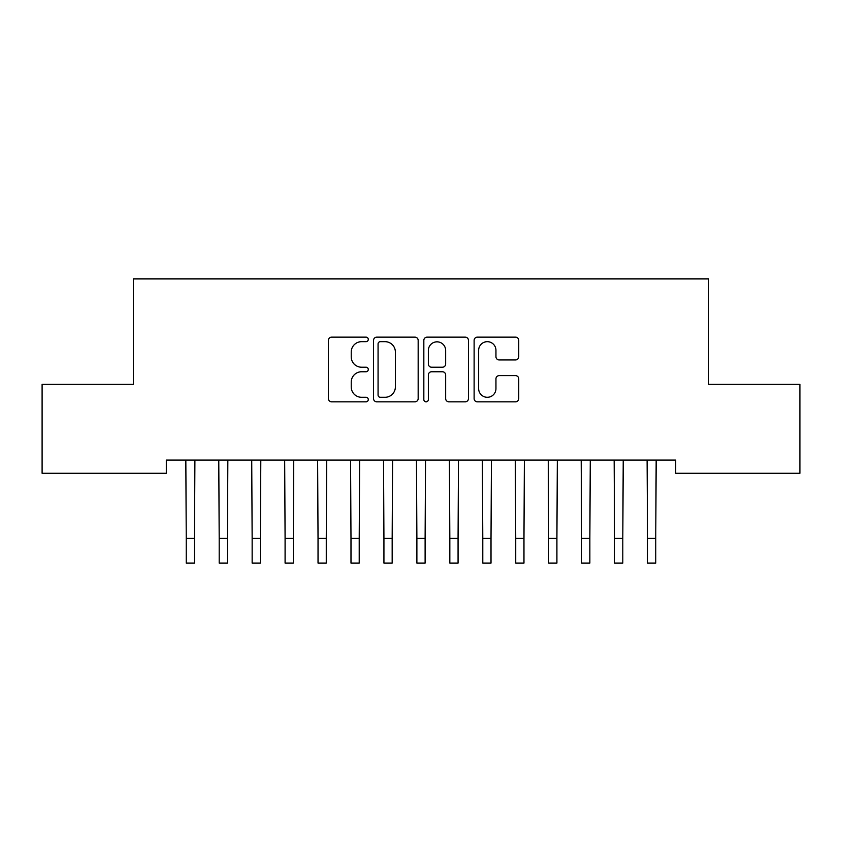 <?xml version="1.0" encoding="UTF-8"?>
<svg xmlns="http://www.w3.org/2000/svg" width="842" height="842" viewBox="0 0 842 842"><rect width="100%" height="100%" fill="white"/><g stroke="black" fill="none" stroke-linecap="round" stroke-linejoin="round"><path stroke-width="1.26" d="M368.28 339.41A2.263 2.263 0 0 0 366.017 337.147L331.664 337.147A3.231 3.231 0 0 0 328.422 340.378L328.422 398.592A3.231 3.231 0 0 0 331.664 401.823L366.017 401.823A2.263 2.263 0 0 0 368.28 399.561A2.263 2.263 0 0 0 366.017 397.298L361.576 397.298A10.346 10.346 0 0 1 351.23 386.952L351.23 382.1A10.346 10.346 0 0 1 361.576 371.754L366.017 371.754A2.263 2.263 0 0 0 368.28 369.491A2.263 2.263 0 0 0 366.017 367.217L361.576 367.217A10.346 10.346 0 0 1 351.23 356.871L351.23 352.019A10.346 10.346 0 0 1 361.576 341.673L366.017 341.673A2.263 2.263 0 0 0 368.28 339.41M515.514 359.944A3.231 3.231 0 0 0 518.746 356.713L518.746 340.378A3.231 3.231 0 0 0 515.514 337.147L477.351 337.147A3.231 3.231 0 0 0 474.12 340.378L474.12 398.592A3.231 3.231 0 0 0 477.351 401.823L515.514 401.823A3.231 3.231 0 0 0 518.746 398.592L518.746 378.868A3.231 3.231 0 0 0 515.514 375.627L499.18 375.627A3.231 3.231 0 0 0 495.949 378.868L495.949 388.646A8.652 8.652 0 0 1 487.297 397.298A8.652 8.652 0 0 1 478.645 388.646L478.645 350.325A8.652 8.652 0 0 1 487.297 341.673A8.652 8.652 0 0 1 495.949 350.325L495.949 356.713A3.231 3.231 0 0 0 499.18 359.944L515.514 359.944M675.684 460.09L166.316 460.09L166.316 473.267L42.1 473.267L42.1 384.31L133.362 384.31L133.362 278.881L708.638 278.881L708.638 384.31L799.9 384.31L799.9 473.267L675.684 473.267L675.684 460.09M418.169 340.378A3.231 3.231 0 0 0 414.938 337.147L376.774 337.147A3.231 3.231 0 0 0 373.543 340.378L373.543 398.592A3.231 3.231 0 0 0 376.774 401.823L414.938 401.823A3.231 3.231 0 0 0 418.169 398.592L418.169 340.378M427.062 337.147L465.226 337.147A3.231 3.231 0 0 1 468.457 340.378L468.457 398.592A3.231 3.231 0 0 1 465.226 401.823L448.891 401.823A3.231 3.231 0 0 1 445.66 398.592L445.66 374.985A3.231 3.231 0 0 0 442.429 371.754L431.588 371.754A3.231 3.231 0 0 0 428.357 374.985L428.357 399.561A2.263 2.263 0 0 1 426.094 401.823A2.263 2.263 0 0 1 423.831 399.561L423.831 340.378A3.231 3.231 0 0 1 427.062 337.147M380.331 341.673A2.263 2.263 0 0 0 378.069 343.936L378.069 395.035A2.263 2.263 0 0 0 380.331 397.298L385.026 397.298A10.346 10.346 0 0 0 395.372 386.952L395.372 352.019A10.346 10.346 0 0 0 385.026 341.673L380.331 341.673M445.66 350.483A8.652 8.652 0 0 0 437.009 341.831A8.652 8.652 0 0 0 428.357 350.483L428.357 363.986A3.231 3.231 0 0 0 431.588 367.217L442.429 367.217A3.231 3.231 0 0 0 445.66 363.986L445.66 350.483M185.829 460.09L186.25 538.406L194.481 538.406L194.902 460.09M186.25 538.406L186.25 563.119L194.481 563.119L194.481 538.406M218.773 460.09L219.194 538.406L227.435 538.406L227.845 460.09M219.194 538.406L219.194 563.119L227.435 563.119L227.435 538.406M251.726 460.09L252.147 538.406L260.378 538.406L260.799 460.09M252.147 538.406L252.147 563.119L260.378 563.119L260.378 538.406M284.67 460.09L285.091 538.406L293.332 538.406L293.742 460.09M285.091 538.406L285.091 563.119L293.332 563.119L293.332 538.406M317.623 460.09L318.034 538.406L326.275 538.406L326.696 460.09M318.034 538.406L318.034 563.119L326.275 563.119L326.275 538.406M350.567 460.09L350.988 538.406L359.218 538.406L359.639 460.09M350.988 538.406L350.988 563.119L359.218 563.119L359.218 538.406M383.52 460.09L383.931 538.406L392.172 538.406L392.593 460.09M383.931 538.406L383.931 563.119L392.172 563.119L392.172 538.406M416.464 460.09L416.885 538.406L425.115 538.406L425.536 460.09M416.885 538.406L416.885 563.119L425.115 563.119L425.115 538.406M449.407 460.09L449.828 538.406L458.069 538.406L458.48 460.09M449.828 538.406L449.828 563.119L458.069 563.119L458.069 538.406M482.361 460.09L482.782 538.406L491.012 538.406L491.433 460.09M482.782 538.406L482.782 563.119L491.012 563.119L491.012 538.406M515.304 460.09L515.725 538.406L523.966 538.406L524.377 460.09M515.725 538.406L515.725 563.119L523.966 563.119L523.966 538.406M548.258 460.09L548.668 538.406L556.909 538.406L557.33 460.09M548.668 538.406L548.668 563.119L556.909 563.119L556.909 538.406M581.201 460.09L581.622 538.406L589.853 538.406L590.274 460.09M581.622 538.406L581.622 563.119L589.853 563.119L589.853 538.406M614.155 460.09L614.565 538.406L622.806 538.406L623.227 460.09M614.565 538.406L614.565 563.119L622.806 563.119L622.806 538.406M647.098 460.09L647.519 538.406L655.75 538.406L656.171 460.09M647.519 538.406L647.519 563.119L655.75 563.119L655.75 538.406"/></g></svg>
